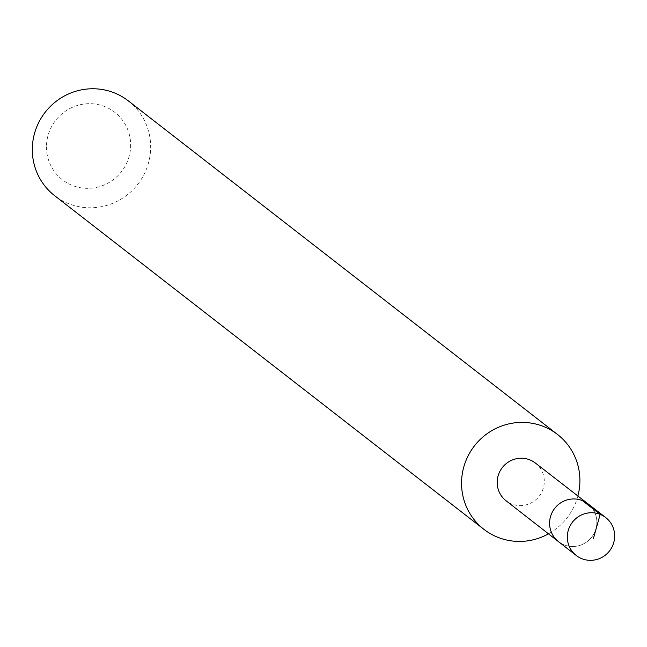 <?xml version="1.0" encoding="UTF-8"?>
<svg xmlns="http://www.w3.org/2000/svg" width="647" height="647" viewBox="0 0 647 647"><rect width="100%" height="100%" fill="white"/><g stroke="black" fill="none" stroke-linecap="round" stroke-linejoin="round"><path stroke-width="0.49" stroke-dasharray="3.23 2.43" d="M596.849 523.132A23.979 23.429 127.9 0 0 587.921 503.77A23.979 23.429 127.9 0 1 596.849 523.132A23.979 23.429 127.9 0 1 583.06 544.119A23.979 23.429 127.9 0 1 558.49 541.636A23.979 23.429 127.9 0 0 583.06 544.119A23.979 23.429 127.9 0 0 596.849 523.132M535.376 463.034A23.89 23.341 -52.1 0 1 544.273 482.33A23.89 23.341 -52.1 0 1 530.532 503.237A23.89 23.341 -52.1 0 1 506.051 500.762M577.892 495.99A60.034 58.651 -52.1 0 1 548.478 533.832M128.324 100.875A60.034 58.651 -52.1 0 1 137.787 184.266A60.034 58.651 -52.1 0 1 54.639 195.669M46.503 145.276A42.702 41.723 -52.1 0 1 111.041 109.715A42.702 41.723 -52.1 0 1 108.146 183.028A42.702 41.723 -52.1 0 1 46.503 145.276"/><path stroke-width="0.97" d="M605.713 517.551L587.921 503.77A23.979 23.429 127.9 0 0 554.73 508.34A23.979 23.429 127.9 0 0 558.49 541.636L506.051 500.762A23.89 23.341 -52.1 0 1 497.203 481.514A23.89 23.341 -52.1 0 1 510.912 460.615A23.89 23.341 -52.1 0 1 535.376 463.034L587.921 503.77A23.979 23.429 127.9 0 0 554.73 508.34A23.979 23.429 127.9 0 0 558.49 541.636L576.234 555.474A24.012 23.462 -52.1 0 1 567.346 536.12A24.012 23.462 -52.1 0 1 581.127 515.125A24.012 23.462 -52.1 0 1 605.713 517.551A24.012 23.462 -52.1 0 1 614.65 536.945A24.012 23.462 -52.1 0 1 600.845 557.957A24.012 23.462 -52.1 0 1 576.234 555.474M548.478 533.832A60.034 58.651 -52.1 0 1 483.883 529.311A60.034 58.651 -52.1 0 1 461.594 480.883A60.034 58.651 -52.1 0 1 496.079 428.371A60.034 58.651 -52.1 0 1 557.568 434.517A60.034 58.651 -52.1 0 1 577.892 495.99M483.883 529.311L54.639 195.669A60.034 58.651 -52.1 0 1 32.35 147.249A60.034 58.651 -52.1 0 1 66.835 94.737A60.034 58.651 -52.1 0 1 128.324 100.875L557.568 434.517M582.389 500.6L600.173 514.381L593.428 538.417"/></g></svg>
